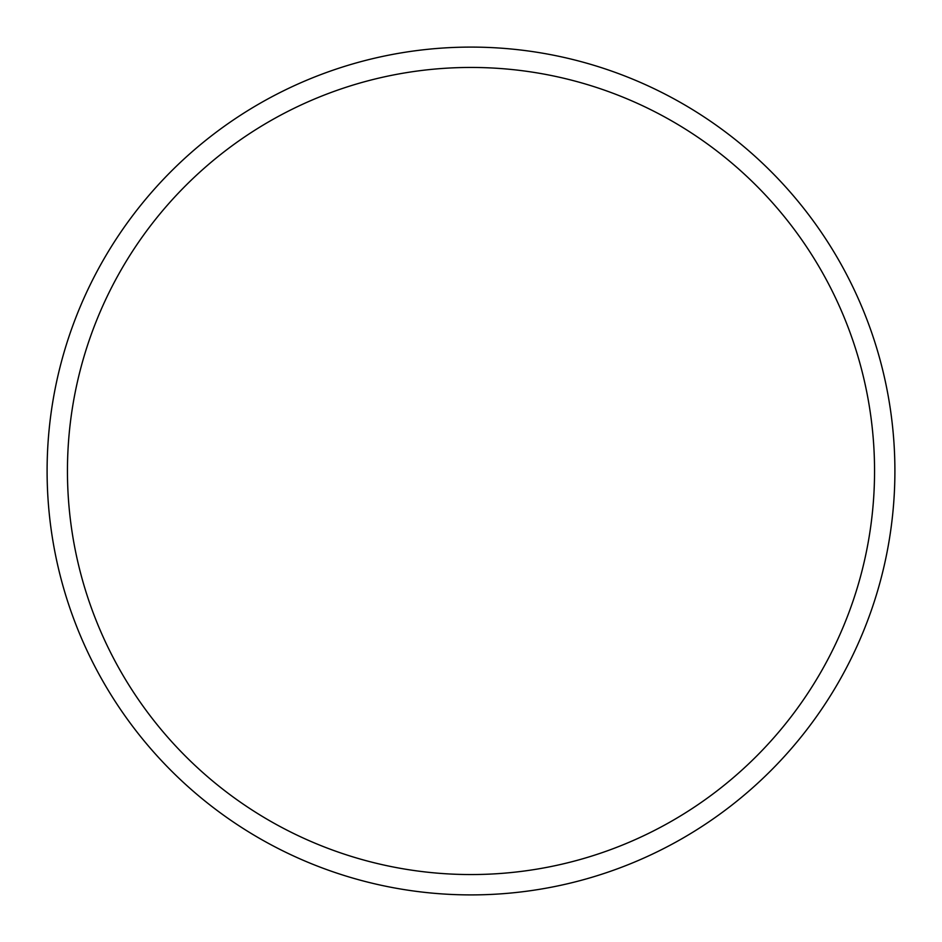 <?xml version="1.0" encoding="UTF-8"?>
<svg xmlns="http://www.w3.org/2000/svg" width="942" height="942" viewBox="0 0 942 942"><rect width="100%" height="100%" fill="white"/><g stroke="black" fill="none" stroke-linecap="round" stroke-linejoin="round"><path stroke-width="1.41" d="M874.553 471A403.553 403.553 0 0 0 471 67.447A403.553 403.553 0 0 0 67.447 471A403.553 403.553 0 0 0 471 874.553A403.553 403.553 0 0 0 874.553 471M47.1 471A423.9 423.9 0 0 1 471 47.1A423.9 423.9 0 0 1 894.9 471A423.9 423.9 0 0 1 471 894.9A423.9 423.9 0 0 1 47.1 471"/></g></svg>
